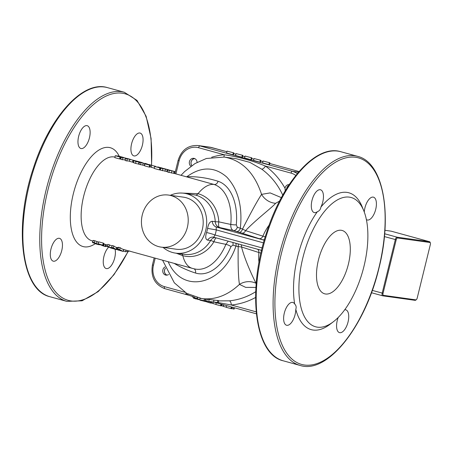 <?xml version="1.0" encoding="UTF-8"?>
<svg xmlns="http://www.w3.org/2000/svg" width="453" height="453" viewBox="0 0 453 453"><rect width="100%" height="100%" fill="white"/><g stroke="black" fill="none" stroke-linecap="round" stroke-linejoin="round"><path stroke-width="0.68" d="M344.727 309.761A11.829 5.408 -74.6 0 1 345.786 309.824A11.829 5.408 -74.6 0 1 348.046 321.981A11.829 5.408 -74.6 0 1 339.524 332.638A11.829 5.408 -74.6 0 1 338.198 317.474M333.357 321.755L329.971 324.331A70.974 32.446 -74.6 0 1 295.786 309.269A11.829 5.408 -74.6 0 1 286.885 325.322A11.829 5.408 -74.6 0 1 286.573 325.254A11.829 5.408 -74.6 0 1 284.49 312.417A11.829 5.408 -74.6 0 1 292.836 302.445A11.829 5.408 -74.6 0 1 294.676 303.991A70.974 32.446 -74.6 0 1 317.338 211.732A11.829 5.408 -74.6 0 1 314.246 212.593A11.829 5.408 -74.6 0 1 312.162 199.756A11.829 5.408 -74.6 0 1 320.509 189.784A11.829 5.408 -74.6 0 1 320.883 207.106A70.974 32.446 -74.6 0 1 362.224 206.919L363.816 210.866A67.033 30.645 -74.6 0 1 345.373 308.867A67.033 30.645 -74.6 0 1 333.357 321.755A67.033 30.645 -74.6 0 1 302.847 257.882A67.033 30.645 -74.6 0 1 333.255 202.667A67.033 30.645 -74.6 0 1 363.816 210.866M364.28 212.066A11.829 5.408 -74.6 0 1 373.459 197.163A11.829 5.408 -74.6 0 1 375.543 209.999A11.829 5.408 -74.6 0 1 367.196 219.977A11.829 5.408 -74.6 0 1 366.375 219.58M325.571 294.003A32.859 15.023 -74.6 0 1 324.693 293.821A32.859 15.023 -74.6 0 1 318.912 258.159A32.859 15.023 -74.6 0 1 342.1 230.452A32.859 15.023 -74.6 0 1 348.136 265.175A32.859 15.023 -74.6 0 1 325.571 294.003M191.84 165.617A4.247 3.771 97.9 0 1 191.409 161.149A4.247 3.771 97.9 0 1 194.824 158.641M191.783 165.662A4.366 3.879 97.9 0 1 191.319 161.217A4.366 3.879 97.9 0 1 194.614 158.55M167.1 275.118A4.247 3.771 97.9 0 1 165.475 268.25M166.874 275.152A4.366 3.879 97.9 0 1 165.447 268.187M286.766 188.34A4.247 3.771 97.9 0 1 286.811 188.154A4.247 3.771 97.9 0 1 288.533 185.571M286.692 188.459A4.366 3.879 97.9 0 1 288.64 185.407M139.813 133.001A11.829 5.408 -74.6 0 1 140.13 133.069A11.829 5.408 -74.6 0 1 142.208 145.906A11.829 5.408 -74.6 0 1 133.862 155.883A11.829 5.408 -74.6 0 1 131.693 143.38A11.829 5.408 -74.6 0 1 139.813 133.001M193.074 296.381L192.751 297.276L197.163 298.289M186.172 293.051L185.815 293.787L187.644 294.818L193.454 296.862M199.971 299.812L199.892 300.124L205.588 301.573L206.285 301.67L206.404 301.2M206.851 301.268L206.772 301.941L210.192 302.955L210.928 303.057L211.217 301.879M210.945 302.978L213.238 303.459M193.918 298.346L199.06 299.637M92.752 242.683C92.038 242.191 92.514 242.151 94.173 242.559L99.156 244.801L92.752 242.683L92.429 242.361L93.08 240.526M97.808 244.45L95.742 243.878M99.383 244.292L99.156 244.801M99.309 244.541L100.719 244.892M123.193 251.075L125.634 251.749L129.813 250.996M118.278 250.067L116.274 249.252L118.896 249.852L117.791 249.082L119.564 249.569L123.108 251.398L118.278 250.067M116.517 249.501L116.885 247.389L118.601 247.74M174.926 171.585L174.399 173.482L167.282 171.925L167.684 170.005L170.158 170.271L174.926 171.585L167.672 169.966L167.299 171.834M115.045 249.184A11.829 5.408 -74.6 0 1 114.717 257.887A11.829 5.408 -74.6 0 1 106.189 268.544A11.829 5.408 -74.6 0 1 103.386 259.399A11.829 5.408 -74.6 0 1 108.68 247.168M53.556 261.228A11.829 5.408 -74.6 0 1 53.239 261.16A11.829 5.408 -74.6 0 1 51.161 248.323A11.829 5.408 -74.6 0 1 59.507 238.346A11.829 5.408 -74.6 0 1 61.342 239.897A11.829 5.408 -74.6 0 1 60.951 253.182A11.829 5.408 -74.6 0 1 53.556 261.228M78.652 136.342A11.829 5.408 -74.6 0 1 87.18 125.685A11.829 5.408 -74.6 0 1 89.258 138.527A11.829 5.408 -74.6 0 1 80.911 148.499A11.829 5.408 -74.6 0 1 78.652 136.342M294.676 303.991C296.16 305.475 296.534 307.236 295.786 309.269M320.883 207.106C320.565 209.399 319.382 210.945 317.338 211.732M168.584 274.501A4.366 3.879 97.9 0 1 166.024 275.135A4.366 3.879 97.9 0 1 162.78 271.59A4.366 3.879 97.9 0 1 164.932 266.953M285.231 190.855L285.016 188.261A4.366 3.879 97.9 0 1 289.19 184.575M190.923 166.274A4.366 3.879 97.9 0 1 189.592 161.132A4.366 3.879 97.9 0 1 193.793 158.329A4.366 3.879 97.9 0 1 197.078 162.372M170.311 195.328A30.232 26.84 97.9 0 1 183.98 193.25A30.232 26.84 97.9 0 1 206.177 228.199A30.232 26.84 97.9 0 1 175.634 253.131A30.232 26.84 97.9 0 1 163.052 247.395M168.459 195.067L183.437 197.157A26.285 23.335 97.9 0 1 202.921 226.409A26.285 23.335 97.9 0 1 176.177 249.224L161.2 247.14A26.285 23.335 97.9 0 1 142.287 214.909A26.285 23.335 97.9 0 1 168.459 195.067A26.285 23.335 97.9 0 1 187.944 224.326A26.285 23.335 97.9 0 1 161.2 247.14M233.856 152.904L233.386 154.813L232.876 154.745L226.557 153.006L227.027 151.098L233.856 152.904L227.027 151.098M242.865 155.379L242.395 157.287L241.885 157.219L235.566 155.481L236.036 153.573L242.865 155.379L236.036 153.573M251.874 157.854L251.404 159.767L250.894 159.694L244.575 157.955L245.045 156.047L251.874 157.854L245.045 156.047M260.883 160.328L260.413 162.242L259.903 162.168L253.584 160.43L254.054 158.522L260.883 160.328L254.054 158.522M269.892 162.803L269.422 164.716L268.912 164.643L262.593 162.91L263.063 160.996L269.892 162.803L263.063 160.996M186.84 176.902A3.941 3.086 87.9 0 0 186.863 176.721L186.466 176.795M174.388 173.476L214.054 184.462A3.941 3.114 107.8 0 0 218.046 181.257C207.491 177.904 197.095 176.393 186.863 176.721C201.217 166.359 214.496 166.449 226.698 177.004C238.074 189.156 242.627 206.24 240.35 228.238L237.31 227.27L236.29 224.847A47.316 28.93 -78.5 0 0 218.046 181.257M183.98 193.25L195.577 195.067A6.574 3.007 105.4 0 0 198.018 193.674A43.375 19.83 105.4 0 1 214.054 184.462A43.375 26.517 101.5 0 1 230.781 224.416A42.14 2.231 -166.2 0 1 218.805 221.834A31.959 28.375 -82.1 0 0 198.018 193.674L180.543 193.023M236.29 224.847A3.941 0.532 -174.6 0 1 230.781 224.416C230.611 227.638 231.455 229.66 233.312 230.475L236.353 231.443A3.941 3.114 107.7 0 0 240.35 228.238L242.502 229.042A3.941 2.514 106.3 0 1 239.122 232.287L241.8 233.102A3.941 3.114 107.7 0 0 245.56 230.628L242.502 229.042C251.036 212.27 257.389 200.713 261.568 194.377C254.433 172.723 241.998 160.283 224.269 157.061L236.324 158.743L249.858 162.372L261.692 169.156A71.631 63.596 97.9 0 1 282.757 195.135M241.8 233.102L259.133 238.635A90.441 4.785 13.8 0 0 262.768 239.779A3.941 2.95 107.2 0 0 264.467 239.49M213.935 237.253A6.574 5.832 -82.1 0 0 213.391 237.146L214.043 237.281C213.742 237.129 214.082 236.37 215.067 234.999A36.801 32.673 -82.1 0 0 216.319 229.903C216.098 228.182 216.172 227.242 216.551 227.083L264.258 240.22M261.585 250.345L214.043 237.281M260.628 250.079A3.941 2.95 -72.8 0 1 261.506 250.685M241.115 244.722A3.941 3.114 -72.3 0 1 241.54 246.987L258.873 252.519A86.574 4.581 13.8 0 0 260.928 253.17M238.085 243.89A3.941 2.514 -73.7 0 1 238.187 246.613L241.54 246.987C245.781 263.051 254.592 280.384 255.968 283.261A17.084 16.217 -36.8 0 0 239.461 284.382L245.702 287.372L255.922 287.429M235.758 243.25A3.941 3.114 -72.3 0 1 235.968 246.087L238.187 246.613C237.933 265.617 238.357 278.204 239.461 284.382C227.621 295.424 215.033 300.152 201.687 298.567L186.693 293.357L174.32 282.814L162.565 260.192M228.238 241.183L225.888 244.343A43.375 26.517 101.5 0 1 195.039 269.014A43.375 43.375 0 0 1 192.282 268.352A43.375 19.83 105.4 0 1 182.791 255.662A31.959 28.375 -82.1 0 0 213.912 241.76A42.14 2.231 13.8 0 0 225.888 244.343A3.941 0.94 -157.6 0 1 230.956 246.585L232.927 245.113L235.968 246.087C222.74 285.356 182.27 294.705 168.205 261.743M193.969 268.782A3.941 3.114 -72.4 0 1 195.503 273.029A47.316 28.93 -78.5 0 0 230.956 246.585M214.999 237.548A6.574 5.832 -82.1 0 0 210.617 240.554A6.574 1.297 -149.3 0 1 213.912 241.76A6.574 2.101 102.8 0 1 216.149 237.859M195.577 195.067A30.232 26.84 97.9 0 1 215.243 221.704L212.276 221.291A6.574 5.832 97.9 0 0 216.551 227.083L219.518 227.497A6.574 2.101 102.8 0 1 218.805 221.834A6.574 0.634 -2.9 0 1 215.243 221.704A6.574 5.832 -82.1 0 0 219.518 227.497A48.522 2.565 13.8 0 0 233.312 230.475A3.941 3.114 107.7 0 0 237.31 227.27M176.228 253.216L182.791 255.662A6.574 3.007 -74.6 0 0 181.868 253.997M93.38 240.826C92.701 240.362 93.193 240.328 94.853 240.741L98.578 242.219M98.046 243.657L98.726 241.834L103.375 243.114A43.375 19.83 105.4 0 0 103.93 243.527L103.278 245.362L101.795 244.954L105.742 246.608L103.052 245.888L98.046 243.657L103.278 245.362M103.799 243.901A43.375 19.83 105.4 0 0 104.23 244.093L105.713 244.501A43.375 19.83 105.4 0 0 106.285 244.716L105.742 246.608M107.163 246.16L113.997 248.816L111.58 247.378L113.199 247.819L116.744 249.648L110.708 247.989L107.163 246.16L107.842 244.343L112.101 245.985M111.58 247.378L112.259 245.554L113.873 245.996A43.375 19.83 105.4 0 0 116.721 247.576M117.791 249.082L118.471 247.259L120.243 247.746A43.375 19.83 105.4 0 0 123.629 249.495L123.108 251.398M166.817 171.438L160.402 170.118L160.792 168.205L165.351 169.15L162.695 168.34L164.145 168.624L168.816 169.903L160.792 168.205M162.57 168.516L162.604 168.199L157.565 167.146L160.555 167.961L160.136 169.881A43.375 19.83 105.4 0 0 159.405 169.898L154.224 168.476L154.609 166.557L160.577 167.644M160.481 169.745L160.181 169.677M154.292 168.137L151.194 167.282L151.642 165.368L155.509 166.313L151.642 165.368M150.373 165.164L149.96 167.083A43.375 19.83 105.4 0 0 149.218 167.1L144.518 165.809L144.903 163.895L149.886 164.705L147.446 164.36L150.373 165.164L149.603 165.181L144.903 163.895M144.592 165.453A43.375 19.83 105.4 0 0 144.286 165.43L138.986 164.28L139.371 162.367L143.346 163.057M139.026 164.094A43.375 19.83 105.4 0 0 138.561 164.099L135.594 163.386C133.318 162.695 132.774 162.384 133.963 162.451M133.72 160.328L133.244 162.242A43.375 19.83 105.4 0 0 132.548 162.157L129.411 161.296L129.852 159.382L133.72 160.328L129.852 159.382M129.445 161.149A43.375 19.83 105.4 0 0 126.846 160.951L125.141 160.487L125.073 159.943A43.375 19.83 105.4 0 0 122.429 159.739L120.809 159.297L121.194 157.378L127.304 158.499M120.77 157.032L120.351 158.946A43.375 19.83 105.4 0 0 119.609 158.963L114.852 157.655L115.232 155.741L118.443 156.064L123.205 157.372L118.771 156.274L117.763 156.206L120.77 157.032L119.994 157.049L115.232 155.741M120.889 158.895L120.39 158.76M259.133 238.635A3.941 3.114 107.7 0 0 262.887 236.16L245.56 230.628C256.585 219.088 272.576 207.157 275.611 203.289L279.552 201.132M223.89 157.01A3.941 1.772 84.5 0 0 224.133 154.728A75.577 67.095 -82.1 0 0 211.653 157.259M285.016 188.261A75.577 67.095 -82.1 0 0 265.458 166.081A3.941 1.642 -54.2 0 1 261.692 169.156M295.809 175.453A17.746 15.753 97.9 0 0 291.007 173.097L265.458 166.081C252.349 160.634 238.578 156.851 224.133 154.728L198.578 147.706A1.971 0.9 -74.6 0 1 199.949 145.923A19.717 17.503 -82.1 0 0 197.972 145.515C188.057 145.062 181.438 150.022 178.12 160.39L179.133 160.736A17.746 15.753 97.9 0 1 198.578 147.706M281.387 197.638L270.152 192.904L261.568 194.377A17.084 15.764 -127.1 0 0 275.611 203.289M255.707 291.715A71.631 63.596 97.9 0 1 229.348 300.843A3.941 1.772 -95.5 0 1 231.33 305.011A75.577 67.095 -82.1 0 0 255.577 297.474M218.374 302.598L231.33 305.011L256.166 311.834M229.348 300.843L218.657 300.883M200.339 298.351L218.454 300.639M256.177 283.821L255.968 283.261M262.179 247.944L215.067 234.999A6.574 0.561 17.5 0 0 206.562 232.582C205.158 236.902 205.52 239.416 207.644 240.135L210.617 240.554A30.232 26.84 97.9 0 1 184.207 254.326L175.634 253.131M263.51 242.865L216.319 229.903L207.593 228.397A30.232 26.84 97.9 0 1 206.562 232.582M212.276 221.291C209.932 221.472 208.374 223.839 207.593 228.397M268.912 164.643L269.382 162.729M259.903 162.168L260.373 160.254M250.894 159.694L251.364 157.78M241.885 157.219L242.355 155.305M232.876 154.745L233.346 152.831M123.901 157.593L123.165 157.451M119.609 158.963L119.994 157.049M121.461 157.367L121.54 157.032M131.127 159.615L125.526 158.573L125.577 158.035L121.194 157.378M127.27 158.522L130.441 159.36M126.846 160.951L127.225 159.037M122.429 159.739L122.808 157.825M125.073 159.943L125.577 158.035M125.141 160.487L125.526 158.573M132.548 162.157L132.989 160.243M136.223 161.274L136.279 161.047C135.424 160.974 135.736 161.149 137.225 161.585L140.917 162.299L138.952 162.185L135.974 161.466C133.697 160.775 133.188 160.47 134.433 160.543L138.754 161.647L135.792 161.047M142.265 162.921L142.344 162.644L138.754 161.647M140.77 162.259L141.902 162.514M142.344 162.644L141.455 162.401L141.37 162.712M133.329 162.48L133.754 160.572L134.433 160.543M138.561 164.099L138.952 162.185M141.211 162.667L141.296 162.355M147.423 164.054L139.371 162.367M144.977 163.357L146.744 163.839M151.234 167.117L150.022 166.783L150.583 164.926L149.886 164.705M149.218 167.1L149.603 165.181M154.7 166.551L154.773 166.228M160.555 167.961L154.609 166.557M159.83 167.48L158.527 167.095M157.989 166.931L158.697 167.236M159.405 169.898L159.784 167.984M167.304 169.53L166.721 171.557M169.513 170.124L168.788 169.96M120.243 247.746L119.564 249.569M125.985 250.141L125.634 251.749M105.787 246.319L108.324 246.947M113.873 245.996L113.199 247.819M109.541 244.807L108.867 246.63M105.713 244.501L105.141 246.381M104.23 244.093L103.658 245.973M103.375 243.114L102.701 244.937M206.93 301.285L206.772 301.941M210.481 301.777L210.192 302.955M213.261 302.168L212.927 303.527L215.911 304.348M216.291 302.802L215.871 304.512L221.177 305.883L221.574 304.257M221.223 305.69L223.323 306.183M220.945 304.082L220.526 305.792M223.493 304.784L223.159 306.16M222.01 304.376L221.67 305.752M223.657 304.829L223.278 306.37L226.262 307.191M226.642 305.645L226.223 307.355L231.528 308.725L231.925 307.1M231.574 308.533L234.116 309.088L234.439 307.791M231.296 306.924L230.871 308.635M233.844 307.627L233.51 309.003M232.361 307.219L232.021 308.595M205.713 301.075L205.588 301.573M201.687 300.248L201.602 300.594M205.724 299.127L205.396 301.013L218.335 302.604L207.463 301.358M212.321 302.009L209.818 301.687L212.332 301.908M208.952 301.562L209.818 301.687M216.772 302.445L215.99 302.287M211.551 301.919L212.791 302.1M218.669 300.582L218.335 302.604M197.468 298.697L199.682 299.733L204.977 300.877L205.328 299.071M204.999 300.741L205.43 300.832M204.326 298.929L203.975 300.735M194.564 296.908L194.235 297.881M187.978 294.076L187.644 294.818M415.831 299.858L383.481 295.35A1.971 0.9 -74.6 0 1 383.051 293.312L396.205 239.779A1.971 0.9 -74.6 0 1 397.57 237.989L429.92 242.502A1.971 0.9 -74.6 0 1 430.344 242.904A1.971 0.9 -74.6 0 1 430.35 244.535L417.202 298.068A1.971 0.9 -74.6 0 1 416.301 299.699A1.971 0.9 -74.6 0 1 415.831 299.858L415.112 300.339A2.627 1.2 105.4 0 0 415.735 300.129L416.301 299.699M430.344 242.904L430.078 242.247A2.627 1.2 105.4 0 0 429.586 241.721A2.627 1.2 105.4 0 0 429.512 241.709L397.162 237.196A2.627 1.2 105.4 0 0 395.339 239.58L382.19 293.114A2.627 1.2 105.4 0 0 382.694 295.815A2.627 1.2 105.4 0 0 382.762 295.832L415.112 300.339M378.838 268.017A107.118 48.969 -74.6 0 1 283.504 347.768A107.118 48.969 -74.6 0 1 327.7 167.842A107.118 48.969 -74.6 0 1 378.838 268.017M298.521 172.168L292.378 171.313L199.949 145.923L211.749 147.565L226.874 151.721L209.773 147.157A19.717 17.503 97.9 0 1 211.749 147.565A1.971 0.9 -74.6 0 1 211.8 147.576A1.971 0.9 -74.6 0 1 211.851 147.593M233.686 153.59L235.883 154.196L233.686 153.59M242.695 156.064L244.892 156.67L242.695 156.064M251.704 158.544L253.901 159.145L251.704 158.539M260.713 161.019L262.91 161.619L260.713 161.013M269.722 163.493L299.059 171.551L269.722 163.488M128.012 251.506A107.118 48.969 -74.6 0 1 45.209 270.362A107.118 48.969 -74.6 0 1 89.881 107.82A107.118 48.969 -74.6 0 1 151.398 166.415M119.235 156.285A51.257 23.431 105.4 0 0 74.082 190.923A51.257 23.431 105.4 0 0 95.226 243.72M184.903 292.259L164.456 286.641A17.746 15.753 97.9 0 1 153.465 265.254L155.203 258.17M175.9 173.895L179.133 160.736M297.293 173.629A19.717 17.503 -82.1 0 0 292.378 171.313A1.971 0.9 -74.6 0 0 291.007 173.097M236.353 231.443L239.122 232.287M265.237 236.902A86.574 4.581 -166.2 0 1 262.887 236.16A43.375 34.247 107.7 0 1 269.19 225.039M257.57 249.241A3.941 3.114 -72.3 0 1 258.873 252.519A43.375 34.247 107.7 0 0 259.008 262.514M232.785 242.434A3.941 3.114 -72.3 0 1 232.927 245.113M174.15 263.374C180.838 267.4 187.955 270.622 195.503 273.029M92.893 241.053L91.959 240.798A43.375 19.83 -74.6 0 1 84.326 193.72A43.375 19.83 -74.6 0 1 114.937 157.146L114.949 157.151M153.465 265.254L152.446 264.909L154.173 257.887M213.391 237.146A6.574 5.832 -82.1 0 0 213.386 237.146A6.574 5.832 -82.1 0 0 207.644 240.135M164.456 286.641A1.971 0.9 105.4 0 0 164.83 288.669A1.971 0.9 105.4 0 0 164.881 288.68L188.827 295.254M214.665 302.355L256.358 313.804L214.637 302.349M135.594 163.386L135.974 161.466M144.286 165.43L144.717 163.51M140.515 164.728L140.894 162.814M142.808 165.249L143.205 163.329M162.457 170.764L162.837 168.85M164.977 171.33L165.373 169.411M173.573 173.335L174.043 171.421M168.861 172.519L169.241 170.605M171.466 173.074L171.868 171.16M118.074 249.297L117.973 249.597M117.463 247.463L116.84 249.32M123.782 249.535L123.431 251.143M98.607 244.071L98.505 244.371M97.089 241.511L96.421 243.34M94.853 240.741L94.173 242.559M194.009 297.791L193.85 298.431M198.12 299.246L198.035 299.58M195.798 298.102L195.588 298.957M211.727 301.947L211.443 303.102M209.212 301.602L208.958 302.627M209.054 299.575L208.822 301.528M207.095 299.32L206.8 301.262M217.712 300.367L217.633 302.332M213.856 299.994L213.731 301.964M200.045 298.3L199.682 299.733M197.559 297.768L197.231 298.878M128.227 251.46L113.963 274.711L98.188 291.613L82.078 300.803L66.834 301.364A108.431 49.57 -74.6 0 1 47.758 183.675A108.431 49.57 -74.6 0 1 124.281 92.242L136.993 100.396L146.115 116.268L151.098 138.516L151.63 165.407M66.834 301.364L49.926 296.721A108.431 49.57 -74.6 0 1 30.849 179.031A108.431 49.57 -74.6 0 1 107.372 87.599L124.281 92.242M283.261 360.815A108.431 49.57 -74.6 0 1 264.184 243.125A108.431 49.57 -74.6 0 1 340.701 151.693C316.154 144.031 282.893 181.291 266.709 232.23C246.981 290.35 254.359 354.41 283.261 360.815L300.169 365.458A108.431 49.57 -74.6 0 1 281.087 247.768A108.431 49.57 -74.6 0 1 357.61 156.342L340.701 151.693M383.481 295.35L382.762 295.832M383.051 293.312L372.298 290.396M396.205 239.779L384.404 236.579M391.058 231.16A0.657 0.583 -82.1 0 1 391.126 231.166L391.262 231.194A2.627 1.2 -74.6 0 0 391.188 231.177A0.657 0.583 -82.1 0 0 391.126 231.166L384.914 230.3L391.188 231.177L429.512 241.709L429.92 242.502M397.57 237.989L397.162 237.196L384.659 233.765M382.694 295.815L371.454 292.729L382.626 295.792M429.586 241.721L391.262 231.194A2.627 1.2 -74.6 0 1 391.324 231.217M209.773 147.157L197.972 145.515M213.98 237.264L260.481 250.028M106.279 244.733L107.565 245.084M123.629 249.495L192.282 268.352M174.869 173.612L178.12 160.39M181.024 175.3L184.614 171.579L194.977 163.573L206.364 158.488L224.269 157.061M188.867 295.271L164.83 288.669C154.7 284.637 150.572 276.715 152.446 264.909M160.351 167.582L162.604 168.199M167.542 169.637L167.072 171.551M116.178 249.28L116.778 247.412M193.657 298.334L193.81 297.717M197.032 298.714L197.344 297.712M49.926 296.721C21.025 290.316 13.652 226.257 33.38 168.131C49.558 117.197 82.82 79.938 107.372 87.599M300.169 365.458C327.513 374.359 365.339 326.279 378.991 268.017C392.649 214.445 383.448 162.401 357.61 156.342"/></g></svg>
